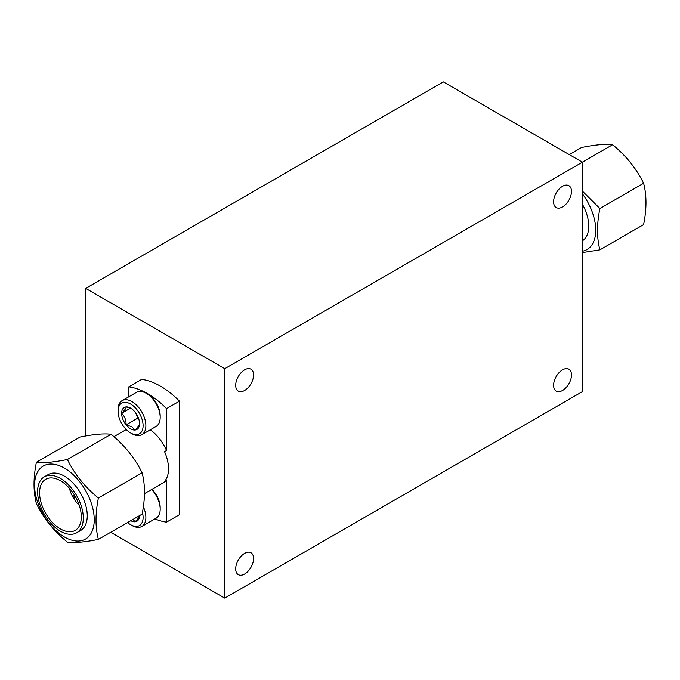 <?xml version="1.0" encoding="UTF-8"?>
<svg xmlns="http://www.w3.org/2000/svg" width="680" height="680" viewBox="0 0 680 680"><rect width="100%" height="100%" fill="white"/><g stroke="black" fill="none" stroke-linecap="round" stroke-linejoin="round"><path stroke-width="1.02" d="M244.63 574.022A12.648 7.301 120 0 0 252.892 562.879A12.648 7.301 120 0 0 250.954 552.746A12.648 7.301 120 0 0 244.63 553.367A12.648 7.301 120 0 0 236.368 564.51A12.648 7.301 120 0 0 238.306 574.642A12.648 7.301 120 0 0 244.63 574.022M244.63 390.473A12.648 7.301 120 0 0 252.892 379.329A12.648 7.301 120 0 0 250.954 369.197A12.648 7.301 120 0 0 244.63 369.826A12.648 7.301 120 0 0 236.368 380.97A12.648 7.301 120 0 0 238.306 391.102A12.648 7.301 120 0 0 244.63 390.473M562.538 206.932A12.648 7.301 120 0 0 570.8 195.789A12.648 7.301 120 0 0 568.854 185.657A12.648 7.301 120 0 0 562.538 186.278A12.648 7.301 120 0 0 554.277 197.421A12.648 7.301 120 0 0 556.215 207.553A12.648 7.301 120 0 0 562.538 206.932M562.538 390.473A12.648 7.301 120 0 0 570.8 379.329A12.648 7.301 120 0 0 568.854 369.197A12.648 7.301 120 0 0 562.538 369.826A12.648 7.301 120 0 0 554.277 380.97A12.648 7.301 120 0 0 556.215 391.102A12.648 7.301 120 0 0 562.538 390.473M582.403 162.189L224.757 368.679L224.757 598.111L582.403 391.62L582.403 162.189L443.317 81.889L85.672 288.379L85.672 435.982M224.757 368.679L85.672 288.379M224.757 598.111L110.721 532.27M582.403 204.272A32.317 18.657 60 0 1 582.403 240.797M582.403 251.234A42.185 24.352 -120 0 0 582.403 193.834M582.403 191.131L599.887 208.522C596.734 224.102 596.734 237.873 599.887 249.849L582.403 252.577M599.887 249.849L643.603 224.612C646.756 208.998 646.756 195.219 643.603 183.285C636.505 168.708 626.169 155.856 612.604 144.73C605.506 143.82 595.17 144.746 581.612 147.492L569.279 154.615M582.377 162.18L612.604 144.73M599.887 208.522L643.603 183.285M154.921 518.891A74.46 42.993 -120 0 0 166.541 522.138L179.46 514.683L179.46 401.166A74.46 42.993 -120 0 0 141.703 379.372L128.792 386.826L128.792 396.78M98.388 539.393L142.103 514.148C145.256 498.534 145.256 484.755 142.103 472.821C135.006 458.243 124.669 445.392 111.103 434.265C104.006 433.355 93.67 434.282 80.112 437.036L36.397 462.272C43.495 463.173 53.831 462.256 67.397 459.502C74.494 474.079 84.83 486.931 98.388 498.058C95.234 513.638 95.234 527.417 98.388 539.393C84.983 542.121 74.647 543.048 67.397 542.156C53.983 531.225 43.656 518.373 36.397 503.6C33.243 491.623 33.243 477.844 36.397 462.272M64.413 536.996A42.185 24.352 60 0 1 34.586 485.325A42.185 24.352 60 0 1 64.413 468.103A42.185 24.352 60 0 1 94.24 519.775A42.185 24.352 60 0 1 64.413 536.996M73.754 496.128A1.266 0.731 -120 0 0 73.117 496.06A1.266 0.731 -120 0 0 72.922 497.08A1.266 0.731 -120 0 0 73.754 498.193A1.266 0.731 -120 0 0 74.383 498.253A1.266 0.731 -120 0 0 74.579 497.241A1.266 0.731 -120 0 0 73.754 496.128M69.462 488.333A21.072 12.164 -120 0 0 72.956 497.165M73.347 497.845A21.072 12.164 -120 0 0 79.254 505.291M60.444 528.938A29.503 17.034 -120 0 0 75.191 530.4A29.503 17.034 -120 0 0 79.713 506.753A29.503 17.034 -120 0 0 60.444 480.752A29.503 17.034 -120 0 0 45.688 479.289A29.503 17.034 -120 0 0 41.166 502.937A29.503 17.034 -120 0 0 60.444 528.938M60.444 478.456A32.317 18.657 -120 0 0 44.285 476.858A32.317 18.657 -120 0 0 39.33 502.75A32.317 18.657 -120 0 0 60.444 531.233A32.317 18.657 -120 0 0 76.593 532.831A32.317 18.657 -120 0 0 81.549 506.931A32.317 18.657 -120 0 0 60.444 478.456M76.593 532.831L80.572 530.536A32.317 18.657 -120 0 0 85.527 504.645A32.317 18.657 -120 0 0 64.413 476.162A32.317 18.657 -120 0 0 48.255 474.563L44.285 476.858M142.103 472.821L98.388 498.058M111.103 434.265L67.397 459.502M166.541 522.138L166.541 480.25L164.552 481.397A32.317 18.657 -120 0 0 164.552 451.664L166.541 450.517L166.541 408.62A74.46 42.993 -120 0 0 128.792 386.826M166.541 408.62L179.46 401.166M144.483 493.637L163.82 482.469A32.317 18.657 -120 0 0 166.541 480.25M166.541 450.517A32.317 18.657 -120 0 0 150.297 429.794M147.662 394.145L146.276 393.337L147.662 394.145A17.705 10.217 60 0 1 160.182 415.828L160.182 417.435A19.669 11.356 -120 0 0 146.276 393.337L146.276 393.337A19.669 11.356 -120 0 0 136.442 392.368L122.136 400.63A19.669 11.356 60 0 1 131.971 401.6A19.669 11.356 60 0 1 144.815 418.931A19.669 11.356 60 0 1 141.805 434.699A19.669 11.356 60 0 1 131.971 433.721L130.577 432.922A17.705 10.217 -120 0 0 143.097 425.688A17.705 10.217 -120 0 0 130.577 404.013A17.705 10.217 -120 0 0 118.056 411.238A17.705 10.217 -120 0 0 130.577 432.922L131.971 433.721M141.805 434.699L156.111 426.436A19.669 11.356 -120 0 0 160.182 417.435M130.577 428.817A12.674 7.318 -120 0 0 135.056 430.015A12.674 7.318 -120 0 0 139.536 423.64A12.674 7.318 -120 0 0 135.056 412.089A12.674 7.318 -120 0 0 130.577 408.119A12.674 7.318 -120 0 0 126.097 406.912A12.674 7.318 -120 0 0 121.618 413.287A12.674 7.318 -120 0 0 126.097 424.839A12.674 7.318 -120 0 0 130.577 428.817M131.197 408.493L126.097 406.912C126.182 408.119 124.686 410.244 121.618 413.287C124.661 416.202 126.157 420.053 126.097 424.839L131.775 426.734L135.056 430.015C138.1 427.006 139.595 424.881 139.536 423.64M118.056 411.238L118.056 409.632A19.669 11.356 60 0 1 122.136 400.63M135.754 413.006L137.743 418.115L138.66 418.65M130.483 408.17L121.618 413.287M137.743 418.115L126.097 424.839M151.988 489.302A17.705 10.217 60 0 1 160.182 507.594L160.182 509.201A19.669 11.356 -120 0 0 151.666 489.489M143.352 506.779A19.669 11.356 60 0 1 141.805 526.465L156.111 518.211A19.669 11.356 -120 0 0 160.182 509.201M127.576 522.538A17.705 10.217 -120 0 0 130.577 524.688A17.705 10.217 -120 0 0 142.426 512.414M131.971 525.495L130.577 524.688L131.971 525.495A19.669 11.356 60 0 0 141.805 526.465M130.772 520.693A12.674 7.318 -120 0 0 135.056 521.789A12.674 7.318 -120 0 0 139.536 515.635M133.042 519.384L135.056 521.789C138.1 518.772 139.595 516.647 139.536 515.414M113.908 436.662L126.259 429.53M73.117 496.06L74.545 495.244M74.383 498.253L75.811 497.429"/></g></svg>

